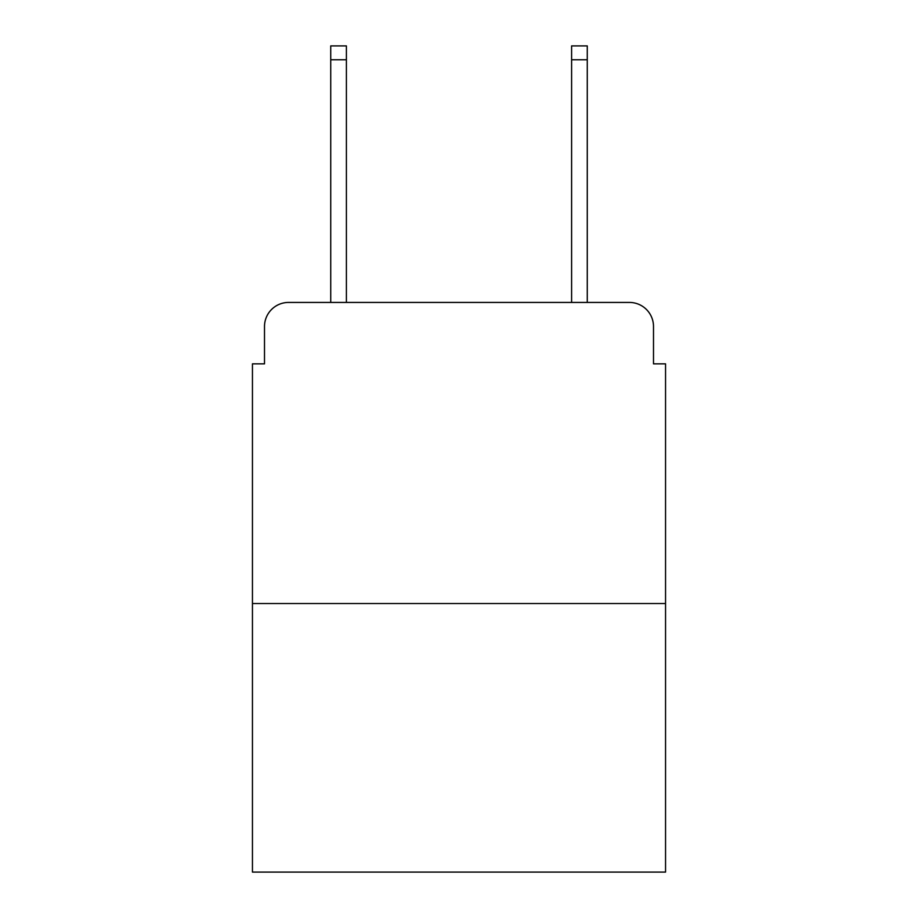<?xml version="1.0" encoding="UTF-8"?>
<svg xmlns="http://www.w3.org/2000/svg" width="918" height="918" viewBox="0 0 918 918"><rect width="100%" height="100%" fill="white"/><g stroke="black" fill="none" stroke-linecap="round" stroke-linejoin="round"><path stroke-width="1.38" d="M264.499 326.521L264.499 363.849L264.499 326.521A24.086 24.086 0 0 1 288.585 302.435L330.732 302.435L330.732 45.9L346.396 45.9L346.396 302.435L365.054 302.435M665.55 603.528L252.45 603.528L252.45 872.1L665.55 872.1L665.55 363.849L653.501 363.849L653.501 326.521A24.086 24.086 0 0 0 629.415 302.435L288.585 302.435M252.45 603.528L252.45 363.849L264.499 363.849M552.946 302.435L571.604 302.435L571.604 45.9L587.268 45.9L587.268 302.435L629.415 302.435M653.501 363.849L653.501 326.521M330.732 59.75L346.396 59.75M587.268 59.75L571.604 59.75"/></g></svg>
